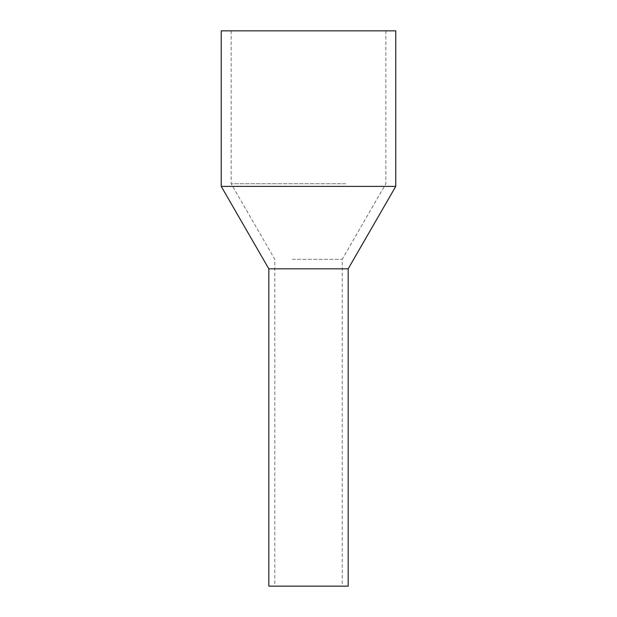 <?xml version="1.0" encoding="UTF-8"?>
<svg xmlns="http://www.w3.org/2000/svg" width="617" height="617" viewBox="0 0 617 617"><rect width="100%" height="100%" fill="white"/><g stroke="black" fill="none" stroke-linecap="round" stroke-linejoin="round"><path stroke-width="0.46" stroke-dasharray="3.08 2.31" d="M268.835 586.15L348.165 586.15M327.519 268.835L268.835 268.835L327.519 268.835M324.665 586.15L274.789 586.15L324.665 586.15M324.665 268.835L274.789 268.835L324.665 268.835M395.759 186.396L221.241 186.396M221.241 30.85L395.759 30.85M345.582 183.735L231.151 183.735L345.582 183.735M345.582 30.85L231.151 30.85L345.582 30.85M292.335 259.31L342.211 259.31L292.335 259.31M385.849 30.85L385.849 183.735L342.211 259.31L342.211 586.15M231.151 30.85L231.151 183.735L274.789 259.31L274.789 586.15"/><path stroke-width="0.93" d="M348.165 586.15L268.835 586.15L268.835 268.835L289.481 268.835L268.835 268.835L221.241 186.396L395.759 186.396L348.165 268.835L289.481 268.835L348.165 268.835L348.165 586.15M395.759 186.396L395.759 30.85L221.241 30.85L221.241 186.396"/></g></svg>

